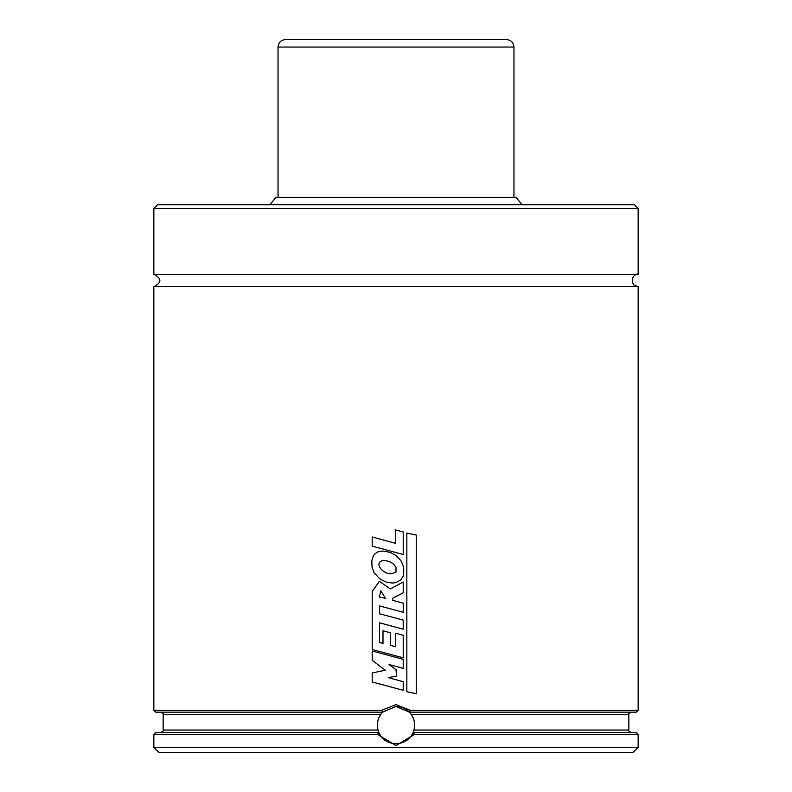 <?xml version="1.0" encoding="UTF-8"?>
<svg xmlns="http://www.w3.org/2000/svg" width="792" height="792" viewBox="0 0 792 792"><rect width="100%" height="100%" fill="white"/><g stroke="black" fill="none" stroke-linecap="round" stroke-linejoin="round"><path stroke-width="1.19" d="M396 752.4L158.816 752.4L153.846 747.43L638.154 747.43L633.184 752.4L396 752.4M414.394 734.392L413.216 732.531L636.293 732.531L638.154 734.392L414.394 734.392L396 745.569L377.606 734.392L153.846 734.392L153.846 747.43M377.606 734.392L378.784 732.531L155.707 732.531L153.846 734.392M378.932 732.531L378.051 730.046C376.636 724.561 377.477 719.433 380.566 714.651L382.576 712.166L155.707 712.166L153.846 710.305L381.695 710.305L396 704.593L410.305 710.305L409.424 712.166L411.434 714.651C414.523 719.393 415.355 724.532 413.949 730.046L413.068 732.531C407.296 747.321 384.249 747.064 378.932 732.531M381.695 710.305L382.576 712.166A18.632 18.632 0 0 0 385.872 740.718A18.632 18.632 0 0 0 413.275 732.056M638.154 286.724L633.778 284.922C628.759 276.715 637.867 272.943 638.154 274.299L153.846 274.299C161.855 278.438 161.855 282.576 153.846 286.724L638.154 286.724L638.154 710.305L636.293 712.166L409.424 712.166L396 706.454L382.576 712.166M638.154 710.305L410.305 710.305M153.846 208.484L638.154 208.484L634.432 204.762L157.568 204.762L153.846 208.484L153.846 274.299M598.415 204.762L396 204.762M522.215 204.762L515.958 197.307L276.042 197.307L269.785 204.762M413.949 730.046A18.632 18.632 0 0 0 411.434 714.651L628.838 714.651L628.838 730.046L413.949 730.046M409.642 712.404A18.632 18.632 0 0 0 396 706.454M396.525 670.141L389.04 664.528L403.207 668.389L403.207 659.31L372.21 650.984L372.21 660.36L385.367 670.2L372.21 672.943L372.21 681.991L403.207 690.297L403.207 681.714L388.308 677.655L396.525 676.031L396 669.755M396 676.13L396.525 676.031M403.207 657.845L403.207 635.283L395.723 633.273L395.723 646.767L390.327 645.312L390.327 632.739L382.991 630.769L382.991 643.381L379.556 642.461L379.556 622.829L403.207 629.185L403.207 620.106L379.556 613.76L379.556 605.929L403.207 612.266L403.207 603.158L392.495 600.287L392.495 598.336L403.207 592.861L403.207 581.991L390.327 588.941L379.378 581.318L372.21 591.476L372.21 649.509L403.207 657.845M379.259 596.95L385.377 598.336L380.833 590.783L379.259 596.95M386.615 560.904L383.298 560.449C372.309 562.963 384.655 575.527 391.921 573.656L396 572.012L396 567.468C394.06 563.894 390.931 561.706 386.615 560.904M396 555.459C387.278 550.747 393 553.826 388.11 551.915L382.605 551.044L378.121 551.826C378.259 551.014 372.646 555.707 373.418 555.895L371.824 560.568L371.983 566.904L374.171 572.834L379.447 578.467C380.843 579.714 386.862 582.516 387.704 582.387L392.515 583.041L395.98 582.615L400.752 579.942L403.276 575.962L403.821 570.854C403.742 569.923 403.653 567.112 402.593 564.231L400.891 560.637L396 555.459M395.723 529.927L395.723 543.411L372.21 536.946L372.21 546.143L403.207 554.489L403.207 531.937L396 530.006M406.84 691.713L416.255 693.723L416.255 535.075L406.84 533.046L406.84 691.713M513.968 47.055L278.032 47.055C278.467 42.53 280.952 40.046 285.476 39.6L506.524 39.6C511.048 40.046 513.533 42.521 513.968 47.055L513.968 197.307M378.051 730.046L163.162 730.046C163.795 730.65 162.964 731.481 160.677 732.531M380.566 714.651L163.162 714.651L163.162 730.046M638.154 734.392L638.154 747.43M628.838 730.046C628.204 730.65 629.036 731.481 631.323 732.531M163.162 714.651C163.795 714.047 162.964 713.216 160.677 712.166M628.838 714.651C628.204 714.047 629.036 713.216 631.323 712.166M153.846 286.724L153.846 710.305M638.154 208.484L638.154 274.299M278.032 47.055L278.032 197.307"/></g></svg>
